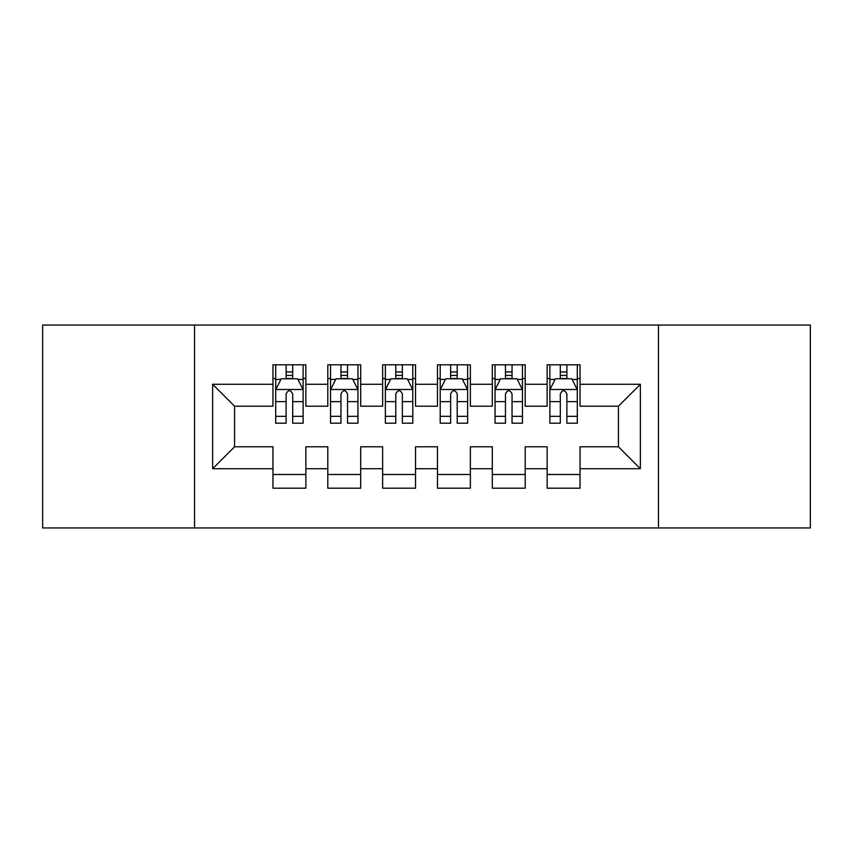 <?xml version="1.0" encoding="UTF-8"?>
<svg xmlns="http://www.w3.org/2000/svg" width="853" height="853" viewBox="0 0 853 853"><rect width="100%" height="100%" fill="white"/><g stroke="black" fill="none" stroke-linecap="round" stroke-linejoin="round"><path stroke-width="1.28" d="M658.452 527.943L810.35 527.943L810.35 325.057L658.452 325.057L658.452 527.943L194.548 527.943L194.548 325.057L42.65 325.057L42.65 527.943L194.548 527.943M658.452 325.057L194.548 325.057M212.642 468.724L212.642 384.276L272.96 384.276L272.96 406.209L234.575 406.209L234.575 446.791L212.642 468.724L272.96 468.724L272.96 488.193L305.864 488.193L305.864 468.724L327.797 468.724L327.797 488.193L360.702 488.193L360.702 468.724L382.634 468.724L382.634 488.193L415.528 488.193L415.528 468.724L437.472 468.724L437.472 488.193L470.366 488.193L470.366 468.724L492.298 468.724L492.298 488.193L525.203 488.193L525.203 468.724L547.136 468.724L547.136 488.193L580.04 488.193L580.04 446.791L618.425 446.791L618.425 406.209L580.04 406.209L580.04 384.276L640.358 384.276L640.358 468.724L580.04 468.724M580.04 384.276L580.04 364.807L547.136 364.807L547.136 384.276L525.203 384.276L525.203 364.807L492.298 364.807L492.298 384.276L470.366 384.276L470.366 364.807L437.472 364.807L437.472 384.276L415.528 384.276L415.528 364.807L382.634 364.807L382.634 384.276L360.702 384.276L360.702 364.807L327.797 364.807L327.797 384.276L305.864 384.276L305.864 364.807L272.96 364.807L272.96 384.276M525.203 468.724L525.203 446.791L547.136 446.791L547.136 468.724M640.358 384.276L618.425 406.209M470.366 468.724L470.366 446.791L492.298 446.791L492.298 468.724M547.136 384.276L547.136 406.209L525.203 406.209L525.203 384.276M415.528 468.724L415.528 446.791L437.472 446.791L437.472 468.724M492.298 384.276L492.298 406.209L470.366 406.209L470.366 384.276M360.702 468.724L360.702 446.791L382.634 446.791L382.634 468.724M437.472 384.276L437.472 406.209L415.528 406.209L415.528 384.276M305.864 468.724L305.864 446.791L327.797 446.791L327.797 468.724M382.634 384.276L382.634 406.209L360.702 406.209L360.702 384.276M234.575 446.791L272.96 446.791L272.96 468.724M327.797 384.276L327.797 406.209L305.864 406.209L305.864 384.276M547.136 378.519L549.876 378.519M577.3 378.519L580.04 378.519M492.298 378.519L495.049 378.519M522.462 378.519L525.203 378.519M437.472 378.519L440.212 378.519M467.625 378.519L470.366 378.519M382.634 378.519L385.375 378.519M412.788 378.519L415.528 378.519M327.797 378.519L330.537 378.519M357.951 378.519L360.702 378.519M272.96 378.519L275.7 378.519M303.124 378.519L305.864 378.519M272.96 474.481L305.864 474.481M327.797 474.481L360.702 474.481M382.634 474.481L415.528 474.481M437.472 474.481L470.366 474.481M492.298 474.481L525.203 474.481M547.136 474.481L580.04 474.481M212.642 384.276L234.575 406.209M618.425 446.791L640.358 468.724M292.696 371.94L286.118 371.94M303.124 416.339L292.696 416.339L292.696 423.205L303.124 423.205L303.124 389.757L297.633 378.796L281.181 378.796L275.7 389.757L275.7 423.205L286.118 423.205L286.118 416.339L275.7 416.339M275.7 389.757L275.7 364.807M303.124 389.757L303.124 364.807M286.118 378.796L286.118 364.807M292.696 364.807L292.696 378.796M292.696 416.339L292.696 393.873C290.51 389.65 288.314 389.65 286.118 393.873L286.118 416.339M292.696 378.519L286.118 378.519M347.534 371.94L340.955 371.94M357.951 416.339L347.534 416.339L347.534 423.205L357.951 423.205L357.951 389.757L352.47 378.796L336.018 378.796L330.537 389.757L330.537 423.205L340.955 423.205L340.955 416.339L330.537 416.339M330.537 389.757L330.537 364.807M357.951 389.757L357.951 364.807M340.955 378.796L340.955 364.807M347.534 364.807L347.534 378.796M347.534 416.339L347.534 393.873C345.348 389.65 343.151 389.65 340.955 393.873L340.955 416.339M347.534 378.519L340.955 378.519M402.371 371.94L395.792 371.94M412.788 416.339L402.371 416.339L402.371 423.205L412.788 423.205L412.788 389.757L407.307 378.796L390.855 378.796L385.375 389.757L385.375 423.205L395.792 423.205L395.792 416.339L385.375 416.339M385.375 389.757L385.375 364.807M412.788 389.757L412.788 364.807M395.792 378.796L395.792 364.807M402.371 364.807L402.371 378.796M402.371 416.339L402.371 393.873C400.185 389.65 397.988 389.65 395.792 393.873L395.792 416.339M402.371 378.519L395.792 378.519M457.208 371.94L450.629 371.94M467.625 416.339L457.208 416.339L457.208 423.205L467.625 423.205L467.625 389.757L462.145 378.796L445.692 378.796L440.212 389.757L440.212 423.205L450.629 423.205L450.629 416.339L440.212 416.339M440.212 389.757L440.212 364.807M467.625 389.757L467.625 364.807M450.629 378.796L450.629 364.807M457.208 364.807L457.208 378.796M457.208 416.339L457.208 393.873C455.022 389.65 452.826 389.65 450.629 393.873L450.629 416.339M457.208 378.519L450.629 378.519M512.045 371.94L505.466 371.94M522.462 416.339L512.045 416.339L512.045 423.205L522.462 423.205L522.462 389.757L516.982 378.796L500.53 378.796L495.049 389.757L495.049 423.205L505.466 423.205L505.466 416.339L495.049 416.339M495.049 389.757L495.049 364.807M522.462 389.757L522.462 364.807M505.466 378.796L505.466 364.807M512.045 364.807L512.045 378.796M512.045 416.339L512.045 393.873C509.849 389.65 507.663 389.65 505.466 393.873L505.466 416.339M512.045 378.519L505.466 378.519M566.882 371.94L560.304 371.94M577.3 416.339L566.882 416.339L566.882 423.205L577.3 423.205L577.3 389.757L571.819 378.796L555.367 378.796L549.876 389.757L549.876 423.205L560.304 423.205L560.304 416.339L549.876 416.339M549.876 389.757L549.876 364.807M577.3 389.757L577.3 364.807M560.304 378.796L560.304 364.807M566.882 364.807L566.882 378.796M566.882 416.339L566.882 393.873C564.686 389.65 562.5 389.65 560.304 393.873L560.304 416.339M566.882 378.519L560.304 378.519M302.986 389.49L275.839 389.49M275.7 379.446L280.861 379.446M297.964 379.446L303.124 379.446M286.118 401.635L275.7 401.635M303.124 401.635L292.696 401.635M292.696 375.427L286.118 375.427M357.823 389.49L330.676 389.49M330.537 379.446L335.687 379.446M352.801 379.446L357.951 379.446M340.955 401.635L330.537 401.635M357.951 401.635L347.534 401.635M347.534 375.427L340.955 375.427M412.649 389.49L385.513 389.49M385.375 379.446L390.525 379.446M407.638 379.446L412.788 379.446M395.792 401.635L385.375 401.635M412.788 401.635L402.371 401.635M402.371 375.427L395.792 375.427M467.487 389.49L440.351 389.49M440.212 379.446L445.362 379.446M462.475 379.446L467.625 379.446M450.629 401.635L440.212 401.635M467.625 401.635L457.208 401.635M457.208 375.427L450.629 375.427M522.324 389.49L495.177 389.49M495.049 379.446L500.199 379.446M517.313 379.446L522.462 379.446M505.466 401.635L495.049 401.635M522.462 401.635L512.045 401.635M512.045 375.427L505.466 375.427M577.161 389.49L550.014 389.49M549.876 379.446L555.036 379.446M572.139 379.446L577.3 379.446M560.304 401.635L549.876 401.635M577.3 401.635L566.882 401.635M566.882 375.427L560.304 375.427"/></g></svg>
